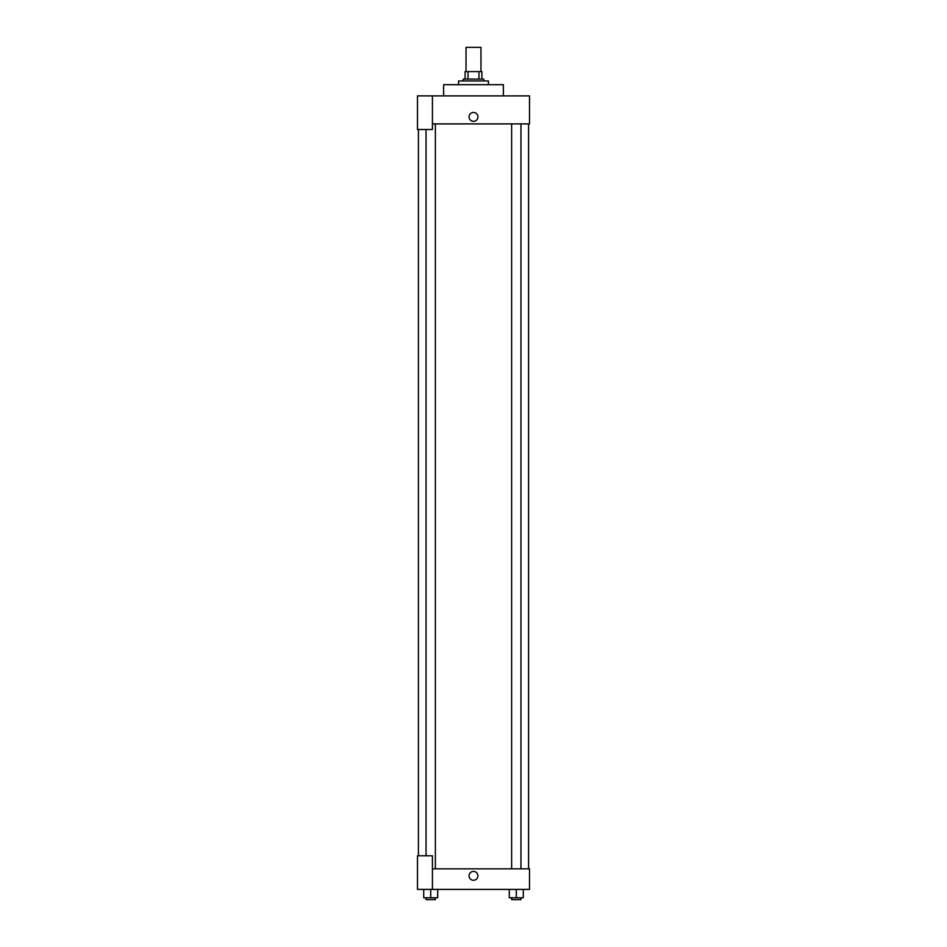 <?xml version="1.0" encoding="UTF-8"?>
<svg xmlns="http://www.w3.org/2000/svg" width="947" height="947" viewBox="0 0 947 947"><rect width="100%" height="100%" fill="white"/><g stroke="black" fill="none" stroke-linecap="round" stroke-linejoin="round"><path stroke-width="1.42" d="M480.969 71.617L480.969 47.35L466.031 47.35L466.031 71.617M468.019 79.086L468.019 71.617L465.095 71.617L465.095 79.086L465.095 71.617M468.019 71.617L481.905 71.617L481.905 79.086M478.981 79.086L478.981 71.617M463.237 80.957L463.237 79.086L483.763 79.086L483.763 80.957M488.439 84.685L488.439 80.957L458.561 80.957L458.561 84.685M503.378 95.896L503.378 84.685L443.622 84.685L443.622 95.896M432.424 95.896L417.485 95.896L417.485 129.502L432.424 129.502L432.424 95.896L529.515 95.896L529.515 123.903L432.424 123.903M469.061 116.895A4.439 4.439 0 0 1 475.714 113.06A4.439 4.439 0 0 1 475.714 120.743A4.439 4.439 0 0 1 469.061 116.895M418.42 855.78L418.42 129.502M511.629 123.903L511.629 868.849M426.043 855.78L426.043 129.502M432.424 868.849L529.515 868.849L529.515 889.387L417.485 889.387L417.485 855.78L432.424 855.78L432.424 889.387M469.061 875.845A4.439 4.439 0 0 1 475.714 872.009A4.439 4.439 0 0 1 475.714 879.68A4.439 4.439 0 0 1 469.061 875.845M509.297 889.387L509.297 897.78L523.289 897.78L523.289 889.387L523.289 897.78M516.293 897.78L516.293 889.387M520.957 897.78L520.957 899.65L511.629 899.65L511.629 897.78M423.711 889.387L423.711 897.78L437.703 897.78L437.703 889.387L437.703 897.78M430.707 897.78L430.707 889.387M435.371 897.78L435.371 899.65L426.043 899.65L426.043 897.78M528.58 868.849L528.58 123.903M520.957 123.903L520.957 868.849M435.371 868.849L435.371 123.903"/></g></svg>
